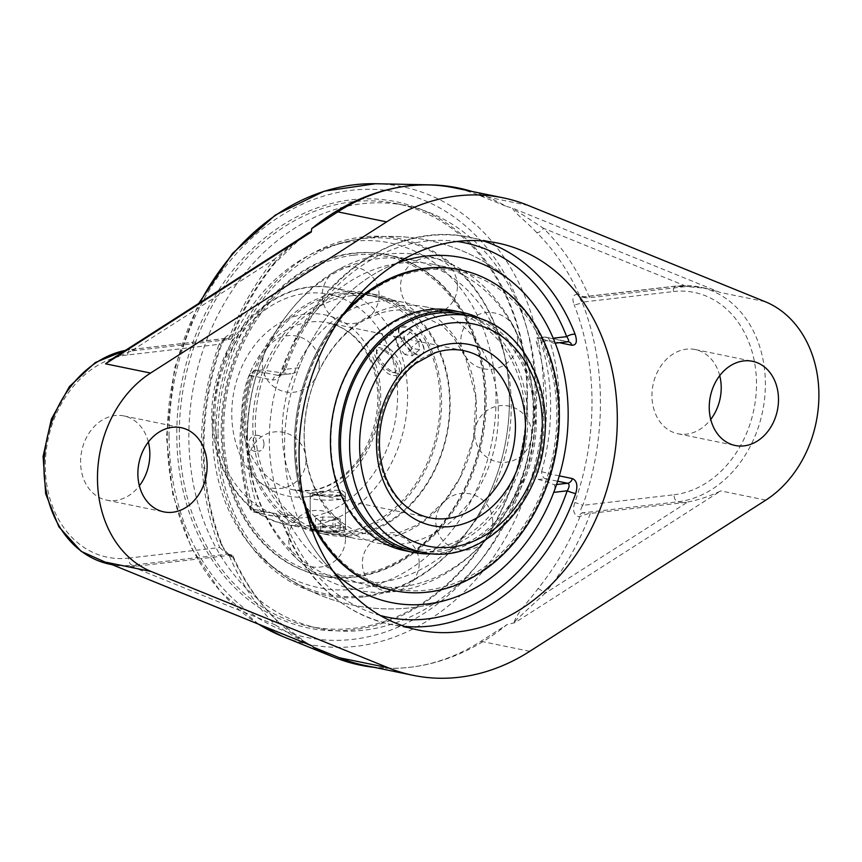 <?xml version="1.0" encoding="UTF-8"?>
<svg xmlns="http://www.w3.org/2000/svg" width="862" height="862" viewBox="0 0 862 862"><rect width="100%" height="100%" fill="white"/><g stroke="black" fill="none" stroke-linecap="round" stroke-linejoin="round"><path stroke-width="0.65" stroke-dasharray="4.31 3.23" d="M179.285 435.245A215.812 171.872 101.6 0 0 309.781 626.448A215.812 171.872 101.6 0 0 527.016 394.85A215.812 171.872 101.6 0 0 396.531 203.637A215.812 171.872 101.6 0 0 179.285 435.245M527.404 394.462A217.601 173.305 -78.4 0 1 265.087 611.223A217.601 173.305 -78.4 0 1 263.794 238.796A217.601 173.305 -78.4 0 1 527.404 394.462M188.843 437.206A215.812 171.872 -78.4 0 1 406.077 205.598A215.812 171.872 -78.4 0 1 536.563 396.8A215.812 171.872 -78.4 0 1 319.328 628.409A215.812 171.872 -78.4 0 1 188.843 437.206M363.333 596.978A182.13 145.053 -78.4 0 1 235.315 341.783A182.13 145.053 -78.4 0 1 489.465 312.249A182.13 145.053 -78.4 0 1 363.333 596.978M218.086 434.136A180.783 143.976 101.6 0 0 283.329 575.148A180.783 143.976 101.6 0 0 364.357 595.857A180.783 143.976 101.6 0 0 509.248 393.492A180.783 143.976 101.6 0 0 352.008 240.379A180.783 143.976 101.6 0 0 218.086 434.136M256.154 375.767A185.944 148.092 101.6 0 0 246.844 441.376A185.944 148.092 101.6 0 0 256.607 504.766L252.135 505.283A191.148 152.229 -78.4 0 1 251.682 376.285L256.154 375.767L261.509 369.949L262.35 369.97L255.443 370.768A6.368 5.075 101.6 0 0 250.626 375.476L249.333 375.326L251.682 376.285A6.368 3.728 -96.6 0 1 254.721 370.735A6.368 6.368 0 0 0 249.333 375.326C236.824 420.936 236.985 465.135 249.829 507.944A6.368 2.187 162.8 0 1 252.135 505.283A6.368 3.728 83.4 0 0 255.928 512.351L262.845 511.543A171.926 26.366 -0.2 0 0 291.464 515.347L278.092 516.898L286.044 523.482A6.368 2.414 -21 0 0 283.867 526.542L283.867 526.542A6.368 2.414 -21 0 0 285.139 527.372A197.517 157.304 101.6 0 0 390.432 624.325A197.517 157.304 101.6 0 0 404.623 626.394M483.69 241.037A197.517 157.304 101.6 0 0 469.833 237.352A197.517 157.304 101.6 0 0 429.448 235.66A197.517 157.304 101.6 0 0 284.579 368.063A6.368 0.625 -160.9 0 0 283.253 368.009A6.368 0.625 -160.9 0 0 285.505 369.313C282.801 373.278 280.172 375.282 277.596 375.315L290.979 373.763A171.926 26.366 179.8 0 1 262.35 369.97M380.239 615.468A191.148 152.229 -78.4 0 1 286.044 523.482L299.502 521.919A176.02 140.194 -78.4 0 0 333.799 572.163A176.02 140.194 -78.4 0 1 284.546 446.538A176.02 140.194 -78.4 0 1 397.231 262.996A176.02 140.194 -78.4 0 0 298.963 367.751C297.196 371.673 294.535 373.677 290.979 373.763L277.596 375.315A6.368 5.075 101.6 0 0 272.791 380.023L250.626 375.476A197.517 157.304 101.6 0 0 251.101 508.763A6.368 5.075 101.6 0 0 254.635 512.297A6.368 5.075 101.6 0 0 255.928 512.351L278.092 516.898A6.368 5.075 101.6 0 1 276.788 516.844L254.635 512.297A6.368 6.368 0 0 1 249.829 507.944A6.368 2.187 162.8 0 0 251.101 508.763L273.254 513.31C278.189 515.271 282.154 519.958 285.139 527.372M553.21 338.216C554.643 341.761 554.816 343.432 553.706 343.238L567.724 341.729M555.247 343.173L553.706 343.238A171.926 26.366 179.8 0 0 538.007 337.936L537.425 337.893C536.035 338.335 535.798 340.102 536.703 343.173L541.164 342.656A6.368 2.187 162.8 0 1 549.751 340.716L559.373 342.699M538.007 337.936L544.913 337.139A6.368 5.075 -78.4 0 1 546.217 337.193L568.381 341.74A6.368 5.075 101.6 0 0 567.077 341.686L544.913 337.139A6.368 3.728 -96.6 0 0 544.202 337.107A6.368 3.728 -96.6 0 0 541.164 342.656A191.148 152.229 -78.4 0 1 541.616 471.654L537.155 472.171A185.944 148.092 101.6 0 0 536.703 343.173M537.155 472.171C536.175 476.093 536.617 478.539 538.502 479.52L545.409 478.712L557.66 481.233M556.572 484.541L554.201 484.821A171.926 26.366 -0.2 0 0 538.502 479.52M554.201 484.821C555.311 485.866 555.16 488.388 553.749 492.374M299.502 521.919C297.713 518.299 295.03 516.101 291.464 515.347M262.845 511.543C260.044 510.67 257.964 508.418 256.607 504.766M312.216 645.961L293.856 636.361L275.269 624.875A6.368 3.416 -45.3 0 0 275.969 619.573L275.969 619.573A6.368 3.416 -45.3 0 0 275.312 619.142C285.602 629.357 298.09 638.397 312.766 646.284M107.998 563.048L116.273 565.547L131.735 566.571A109.172 86.954 101.6 0 0 137.004 566.151L230.973 555.16L232.891 555.85L232.977 557.315A242.944 193.487 101.6 0 0 275.312 619.142M230.973 555.16L227.256 554.147A6.368 5.495 -74.9 0 1 228.936 554.298A6.368 5.495 -74.9 0 1 228.947 554.298A6.368 5.495 -74.9 0 1 232.201 557.1L232.977 557.315M128.492 558.123L219.691 547.521A247.696 197.269 -78.4 0 1 201.342 448.024A247.696 197.269 -78.4 0 1 218.991 344.347L127.781 354.939A102.804 81.879 101.6 0 0 45.309 466.148A102.804 81.879 101.6 0 0 128.492 558.123A6.368 3.728 -96.6 0 0 132.285 565.181L227.256 554.147L219.691 547.521A6.368 2.435 -21.4 0 0 221.846 544.418L221.846 544.418A6.368 2.435 -21.4 0 0 220.963 543.696C224.012 550.613 227.751 555.085 232.201 557.1M228.936 554.298L229.12 554.352C229.346 555.57 222.558 547.779 221.846 544.418C210.102 514.291 204.132 481.901 203.938 447.227C203.885 412.51 209.649 378.666 221.222 345.694C223.948 340.253 225.639 337.775 226.275 338.26L226.501 338.389C224.432 338.378 221.922 340.361 218.991 344.347A6.368 0.657 19.5 0 1 221.222 345.694A6.368 0.657 19.5 0 1 220.273 345.716A241.371 192.226 101.6 0 0 203.076 446.742A241.371 192.226 101.6 0 0 220.963 543.696M127.781 354.939A6.368 3.728 83.4 0 1 130.819 349.39A6.368 3.728 83.4 0 1 131.53 349.422L226.501 338.389A6.368 5.495 105.1 0 0 231.425 334.553C226.997 334.542 223.28 338.27 220.273 345.716M228.462 339.671A249.269 198.529 -78.4 0 1 273.987 259.602L130.981 351.19A109.172 86.954 101.6 0 1 136.25 350.392L230.219 339.391L231.943 337.785L232.201 334.768L231.425 334.553M306.193 234.604L292.433 244.323L273.987 259.602A6.368 2.112 39.1 0 1 275.161 262.845A6.368 2.112 39.1 0 1 274.073 263.158A242.944 193.487 101.6 0 0 232.201 334.768M298.758 239.367L282.1 254.15L274.073 263.158M471.988 191.439A243.569 193.982 -78.4 0 1 505.617 206.072L513.558 208.539M536.735 232.632C527.932 222.946 514.873 213.367 512.534 208.227L514.086 208.755C514.14 209.552 516.877 211.47 522.297 214.53L543.502 228.29A249.269 198.529 -78.4 0 1 589.543 297.724L585.729 297.81L579.059 294.47A242.944 193.487 101.6 0 0 536.735 232.632A6.368 3.416 -45.3 0 0 543.502 228.29L687.025 286.593A109.172 86.954 101.6 0 0 681.767 287.014L589.543 297.724M587.313 297.907L582.076 297.078C579.415 297.142 579.426 298.834 582.098 302.153A6.368 2.435 158.6 0 1 574.103 304.598C571.635 297.81 572.928 294.373 577.96 294.298L579.059 294.47M590.298 513.493A249.269 198.529 -78.4 0 1 544.773 593.562L687.779 501.975A109.172 86.954 101.6 0 1 682.521 502.772L588.067 513.677L578.736 516.844C573.704 514.905 572.39 510.153 574.792 502.589A241.371 192.226 101.6 0 0 574.103 304.598M537.974 588.627A6.368 2.112 -140.9 0 1 544.773 593.562L523.751 612.914C520.863 615.985 513.052 621.879 515.53 622.332L513.978 622.903C516.316 613.216 529.279 600.792 537.974 588.627A242.944 193.487 101.6 0 0 579.846 517.017M515.002 622.676L507.071 624.562A243.569 193.982 -78.4 0 1 410.226 667.263A243.569 193.982 -78.4 0 1 374.334 667.382M130.981 351.19L112.556 358.624M585.729 297.81L582.076 297.078A6.368 4.579 -81 0 1 581.063 297.067A6.368 4.579 -81 0 1 577.96 294.298M582.076 297.078L677.047 286.044A6.368 3.728 -96.6 0 0 676.336 286.012A6.368 3.728 -96.6 0 0 673.297 291.561L582.098 302.153A247.696 197.269 -78.4 0 1 582.809 505.337A6.368 0.657 -160.5 0 0 574.792 502.589M681.767 287.014L677.047 286.044A109.172 86.954 -78.4 0 1 699.373 286.981A109.172 86.954 -78.4 0 1 764.713 397.587A109.172 86.954 -78.4 0 1 677.801 501.803A6.368 3.728 83.4 0 1 674.009 494.745L582.809 505.337C580.158 509.377 580.169 511.888 582.831 512.836A6.368 4.579 99 0 0 578.736 516.844M514.086 208.755L720.072 292.423L705.676 288.274L687.025 286.593M505.617 206.072L479.391 195.415A223.948 178.359 101.6 0 0 454.328 187.819M148.35 442.012A42.981 34.232 101.6 0 0 123.848 415.926A42.981 34.232 101.6 0 0 80.586 462.054A42.981 34.232 101.6 0 0 106.576 500.132A42.981 34.232 101.6 0 0 139.364 485.802M687.779 501.975C698.489 500.057 709.48 496.361 720.761 490.887L515.53 622.332M284.579 368.063C281.658 375.951 277.736 379.937 272.791 380.023M719.716 375.638A42.981 34.232 101.6 0 0 695.225 349.541A42.981 34.232 101.6 0 0 651.952 395.669A42.981 34.232 101.6 0 0 677.941 433.758A42.981 34.232 101.6 0 0 710.73 419.417M364.443 665.345A223.948 178.359 101.6 0 0 410.226 667.263A223.948 178.359 101.6 0 0 480.942 641.296L507.071 624.562M282.219 431.7A120.551 96.005 -78.4 0 1 378.924 301.291A120.551 96.005 -78.4 0 1 403.567 302.325A120.551 96.005 -78.4 0 1 473.389 439.717A120.551 96.005 -78.4 0 1 355.112 538.502A120.551 96.005 -78.4 0 1 282.219 431.7M400.819 305.784A120.551 96.005 101.6 0 0 304.114 436.194A120.551 96.005 101.6 0 0 377.006 542.995A120.551 96.005 101.6 0 0 495.284 444.21A120.551 96.005 101.6 0 0 425.462 306.818A120.551 96.005 101.6 0 0 400.819 305.784M376.414 358.581C373.634 353.108 373.041 349.573 374.625 347.968L378.418 347.526C389.085 348.345 405.485 369.55 397.07 375.121C390.098 377.157 383.213 371.641 376.414 358.581M338.206 496.2C327.452 497.385 309.533 493.172 310.158 492.945C309.178 493.032 332.991 489.11 341.955 490.597L345.382 492.827C345.263 494.389 342.871 495.521 338.206 496.2M421.809 342.58C413.501 330.76 406.056 325.717 399.462 327.441C397.716 329.187 398.212 332.807 400.949 338.303C408.006 351.157 414.988 356.588 421.895 354.594C424.406 352.224 424.373 348.226 421.809 342.58M338.324 531.035C342.99 530.389 345.382 529.376 345.5 528.007C346.125 524.505 328.207 525.249 317.464 526.757L310.277 528.126C309.641 528.923 327.582 532.274 338.324 531.035M434.146 264.483L459.274 269.644A163.758 130.421 -78.4 0 1 557.283 435.547A163.758 130.421 -78.4 0 1 426.927 591.892A163.758 130.421 -78.4 0 1 393.449 590.481A163.758 130.421 -78.4 0 1 295.418 424.578A163.758 130.421 -78.4 0 1 425.774 268.233A163.758 130.421 -78.4 0 1 459.252 269.644A163.758 130.421 -78.4 0 1 557.261 435.547A163.758 130.421 -78.4 0 1 426.905 591.882A163.758 130.421 -78.4 0 1 393.428 590.481L368.322 585.33A163.758 130.421 -78.4 0 1 269.3 440.234A163.758 130.421 -78.4 0 1 400.668 263.082A163.758 130.421 -78.4 0 1 434.146 264.483A163.758 130.421 -78.4 0 1 528.999 451.128A163.758 130.421 -78.4 0 1 368.322 585.33M305.417 508.171A163.758 130.421 -78.4 0 1 345.942 310.643M353.646 253.439A163.758 130.421 -78.4 0 1 387.124 254.84A163.758 130.421 -78.4 0 1 485.134 420.753A163.758 130.421 -78.4 0 1 354.778 577.087A163.758 130.421 -78.4 0 1 321.3 575.687A163.758 130.421 -78.4 0 1 223.29 409.773A163.758 130.421 -78.4 0 1 353.646 253.439M354.821 589.199A176.02 140.194 -78.4 0 1 260.141 555.904A176.02 140.194 -78.4 0 1 216.89 387.081A176.02 140.194 -78.4 0 1 323.142 248.935A176.02 140.194 -78.4 0 1 495.133 380.077A176.02 140.194 -78.4 0 1 354.821 589.199M263.987 444.092A7.877 5.484 81.1 0 1 261.1 450.492A7.877 5.484 81.1 0 1 258.46 451.031A7.877 5.484 81.1 0 1 252.878 442.411A7.877 5.484 81.1 0 1 258.762 435.536A7.877 5.484 81.1 0 1 263.987 444.092M247.405 435.741A163.758 130.421 101.6 0 0 346.427 580.837A163.758 130.421 101.6 0 0 507.104 446.635A163.758 130.421 101.6 0 0 412.251 260.001A163.758 130.421 101.6 0 0 378.774 258.589A163.758 130.421 101.6 0 0 247.405 435.741M342.516 293.737A120.637 96.081 -78.4 0 1 367.18 294.772A120.637 96.081 -78.4 0 1 439.372 416.992A120.637 96.081 -78.4 0 1 343.345 532.156A120.637 96.081 -78.4 0 1 318.681 531.121A120.637 96.081 -78.4 0 1 246.478 408.9A120.637 96.081 -78.4 0 1 342.516 293.737M343.356 533.955A122.458 97.525 -78.4 0 1 318.315 532.91A122.458 97.525 -78.4 0 1 245.023 408.847A122.458 97.525 -78.4 0 1 342.505 291.938A122.458 97.525 -78.4 0 1 367.546 292.983A122.458 97.525 -78.4 0 1 440.827 417.046A122.458 97.525 -78.4 0 1 343.356 533.955M352.073 295.698A120.637 96.081 -78.4 0 1 376.737 296.733A120.637 96.081 -78.4 0 1 448.94 418.954A120.637 96.081 -78.4 0 1 352.903 534.117A120.637 96.081 -78.4 0 1 328.239 533.082A120.637 96.081 -78.4 0 1 256.046 410.862A120.637 96.081 -78.4 0 1 352.073 295.698M353.668 255.195A161.991 129.009 -78.4 0 1 484.735 400.108A161.991 129.009 -78.4 0 1 354.788 575.342A161.991 129.009 -78.4 0 1 223.721 430.429A161.991 129.009 -78.4 0 1 353.668 255.195M353.668 253.439A163.758 130.421 -78.4 0 1 387.146 254.84A163.758 130.421 -78.4 0 1 485.155 420.753A163.758 130.421 -78.4 0 1 354.799 577.087A163.758 130.421 -78.4 0 1 321.321 575.687A163.758 130.421 -78.4 0 1 223.301 409.773A163.758 130.421 -78.4 0 1 353.668 253.439M353.722 576.872A163.758 130.421 -78.4 0 1 320.233 575.46A163.758 130.421 -78.4 0 1 222.224 409.558A163.758 130.421 -78.4 0 1 352.59 253.223A163.758 130.421 -78.4 0 1 386.068 254.624A163.758 130.421 -78.4 0 1 484.078 420.527A163.758 130.421 -78.4 0 1 353.722 576.872M351.911 535.711A122.458 97.525 -78.4 0 1 326.87 534.666A122.458 97.525 -78.4 0 1 253.579 410.603A122.458 97.525 -78.4 0 1 351.06 293.694A122.458 97.525 -78.4 0 1 376.101 294.739A122.458 97.525 -78.4 0 1 449.393 418.803A122.458 97.525 -78.4 0 1 351.911 535.711M453.703 310.665A122.458 97.525 -78.4 0 1 526.984 434.728A122.458 97.525 -78.4 0 1 429.513 551.637A122.458 97.525 -78.4 0 1 404.472 550.581M303.521 499.658A163.758 130.421 -78.4 0 1 340.846 317.722M425.785 269.989A161.991 129.009 -78.4 0 1 556.852 414.902A161.991 129.009 -78.4 0 1 426.905 590.136A161.991 129.009 -78.4 0 1 295.838 445.223A161.991 129.009 -78.4 0 1 425.785 269.989M427.671 311.204A120.637 96.081 -78.4 0 1 452.334 312.238A120.637 96.081 -78.4 0 1 524.527 434.459A120.637 96.081 -78.4 0 1 428.5 549.633A120.637 96.081 -78.4 0 1 403.836 548.598A120.637 96.081 -78.4 0 1 331.633 426.378A120.637 96.081 -78.4 0 1 427.671 311.204M465.523 315.039A120.637 96.081 -78.4 0 1 533.837 438.747A120.637 96.081 -78.4 0 1 438.058 551.594A120.637 96.081 -78.4 0 1 417.068 551.217M481.599 319.123A122.458 97.525 -78.4 0 1 533.729 449.177A122.458 97.525 -78.4 0 1 438.068 553.393A122.458 97.525 -78.4 0 1 433.457 553.792M320.589 495.014A17.617 2.705 -0.2 0 0 310.385 497.094A17.617 2.705 -0.2 0 0 310.169 497.514A17.617 2.705 -0.2 0 0 334.984 499.895A17.617 2.705 -0.2 0 0 345.393 497.396A17.617 2.705 -0.2 0 0 345.177 496.975A17.617 2.705 -0.2 0 0 320.589 495.014M322.032 491.976A14.029 2.155 179.8 0 1 341.632 493.538A14.029 2.155 179.8 0 1 327.775 496.07A14.029 2.155 179.8 0 1 313.908 493.635A14.029 2.155 179.8 0 1 322.032 491.976M335.102 531.757A17.617 2.705 -0.2 0 0 345.511 529.246A17.617 2.705 -0.2 0 0 320.696 526.876A17.617 2.705 -0.2 0 0 310.288 529.376A17.617 2.705 -0.2 0 0 335.102 531.757M332.937 520.411L320.589 520.26L315.514 518.547L322.787 516.974L335.124 517.125L340.199 518.849L332.937 520.411L332.969 531.035L340.242 529.462L335.167 527.749L322.819 527.598L315.557 529.16L320.632 530.884L332.969 531.035M320.632 530.884L320.589 520.26M315.557 529.16L315.514 518.547M322.819 527.598L322.787 516.974M335.167 527.749L335.124 517.125M340.242 529.462L340.199 518.849M387.631 347.267A17.617 7.575 -129.6 0 0 377.868 345.296A17.617 7.575 -129.6 0 0 376.435 349.229A17.617 7.575 -129.6 0 0 390.529 370.466A17.617 7.575 -129.6 0 0 396.164 373.106A17.617 7.575 -129.6 0 0 400.302 372.449A17.617 7.575 -129.6 0 0 399.494 360.973A17.617 7.575 -129.6 0 0 387.631 347.267M385.433 351.685A14.029 6.034 50.4 0 1 396.035 365.348A14.029 6.034 50.4 0 1 392.232 372.265A14.029 6.034 50.4 0 1 381.941 364.777A14.029 6.034 50.4 0 1 376.511 353.248A14.029 6.034 50.4 0 1 385.433 351.685M412.973 351.933A17.617 7.575 -129.6 0 0 422.736 353.905A17.617 7.575 -129.6 0 0 421.938 342.429A17.617 7.575 -129.6 0 0 410.064 328.724A17.617 7.575 -129.6 0 0 400.302 326.752A17.617 7.575 -129.6 0 0 401.099 338.227A17.617 7.575 -129.6 0 0 412.973 351.933M405.065 354.681L396.886 345.382L395.863 337.214L403.017 338.335L411.196 347.634L412.219 355.812L405.065 354.681L412.542 348.507L419.697 349.627L418.673 341.46L410.495 332.161L403.341 331.03L404.364 339.208L412.542 348.507M404.364 339.208L396.886 345.382M403.341 331.03L395.863 337.214M410.495 332.161L403.017 338.335M418.673 341.46L411.196 347.634M419.697 349.627L412.219 355.812M169.038 436.097A227.212 180.966 101.6 0 0 352.881 639.356A227.212 180.966 101.6 0 0 535.151 393.557A227.212 180.966 101.6 0 0 351.308 190.297A227.212 180.966 101.6 0 0 169.038 436.097M131.735 566.571L275.269 624.875A249.269 198.529 -78.4 0 1 229.217 555.44M226.501 338.389L230.219 339.391M258.697 624.26A233.548 186.009 -78.4 0 1 167.293 437.379A233.548 186.009 -78.4 0 1 200.049 302.584M375.487 183.735A233.548 186.009 -78.4 0 1 543.362 406.487A233.548 186.009 -78.4 0 1 356.254 646.295A233.548 186.009 -78.4 0 1 282.596 636.458M682.521 502.772L677.801 501.803L582.831 512.836L588.067 513.677M528.19 205.425L479.391 195.415M765.1 301.657L720.072 292.423M137.004 566.151L132.285 565.181A109.172 86.954 -78.4 0 1 109.97 564.254M125.399 350.392A109.172 86.954 -78.4 0 1 131.53 349.422L136.25 350.392M674.009 494.745A102.804 81.879 101.6 0 0 756.48 383.525A102.804 81.879 101.6 0 0 673.297 291.561M765.801 500.132L720.761 490.887M273.254 513.31A6.368 5.075 101.6 0 0 276.788 516.844L276.734 516.823C279.223 518.202 281.605 521.435 283.867 526.542C305.611 580.137 341.137 612.731 390.432 624.325L418.49 630.079M298.963 367.751L285.505 369.313A191.148 152.229 -78.4 0 1 456.968 241.479M277.596 375.315L255.443 370.768A6.368 3.728 -96.6 0 0 254.721 370.735L261.509 369.949M541.616 471.654L550.215 474.014A6.368 5.075 -78.4 0 1 545.409 478.712A6.368 3.728 -96.6 0 1 541.616 471.654M559.309 475.878L550.215 474.014A197.517 157.304 101.6 0 0 549.751 340.716A6.368 5.075 -78.4 0 0 546.217 337.193A6.368 6.368 0 0 0 544.202 337.107L537.425 337.893M529.742 651.316L480.942 641.296M422.499 552.327A120.551 96.005 101.6 0 0 447.141 553.361A120.551 96.005 101.6 0 0 543.103 438.284A120.551 96.005 101.6 0 0 470.954 316.16M429.588 517.793A85.295 67.926 -78.4 0 1 378.537 431.388A85.295 67.926 -78.4 0 1 446.43 349.961A85.295 67.926 -78.4 0 1 463.875 350.694L327.646 322.744A85.295 67.926 101.6 0 0 310.212 322.011A85.295 67.926 101.6 0 0 242.319 403.438A85.295 67.926 101.6 0 0 293.36 489.842A85.295 67.926 101.6 0 0 310.794 490.575A85.295 67.926 101.6 0 0 378.698 409.148A85.295 67.926 101.6 0 0 327.646 322.744C347.429 327.194 362.04 340.662 371.468 363.117C378.612 381.866 379.722 401.929 374.808 423.285C369.475 444.426 359.476 461.472 344.822 474.412C333.95 483.69 322.334 489.066 309.997 490.543L293.36 489.842L429.588 517.793M310.923 525.411A120.551 96.005 -78.4 0 1 286.281 524.387A120.551 96.005 -78.4 0 1 214.132 402.252A120.551 96.005 -78.4 0 1 310.094 287.175A120.551 96.005 -78.4 0 1 334.736 288.21A120.551 96.005 -78.4 0 1 406.875 410.334A120.551 96.005 -78.4 0 1 310.923 525.411M306.656 517.469A113.385 90.305 101.6 0 0 385.174 340.21A113.385 90.305 101.6 0 0 226.954 358.592A113.385 90.305 101.6 0 0 306.656 517.469M306.581 496.781A92.46 73.636 -78.4 0 1 241.597 367.234A92.46 73.636 -78.4 0 1 370.606 352.246A92.46 73.636 -78.4 0 1 306.581 496.781M309.781 626.448L319.328 628.409M396.531 203.637L406.077 205.598M283.329 575.148A186.257 186.257 0 0 0 457.431 596.396A186.257 186.257 0 0 1 260.108 555.882M323.142 248.935A186.257 186.257 0 0 1 520.422 289.406A186.257 186.257 0 0 0 352.008 240.379M232.891 555.85C243.892 580.74 258.255 601.988 275.969 619.573L305.213 642.05L312.249 646.004M232.072 555.15L228.947 554.298M225.93 338.335L125.798 350.144M231.943 337.785C242.858 309.911 257.264 284.934 275.161 262.845L300.418 238.666L306.366 234.496M258.514 624.185L220.349 591.537L191.17 547.392L172.82 494.702L166.441 436.894L174.566 368.085L198.68 303.467M581.225 297.056L676.336 286.012L699.373 286.981L705.676 288.274M278.383 375.336L278.264 375.358C278.695 376.144 280.355 373.688 283.253 368.009C312.313 279.482 395.69 220.36 469.833 237.352L497.88 243.106M677.941 433.758L735.232 445.503M695.225 349.541L752.515 361.297M106.576 500.132L163.866 511.888M123.848 415.926L181.139 427.681M116.273 565.547L111.985 564.664M367.427 534.063L399.903 532.274L414.644 526.068L425.526 519.129L445.094 500.38L459.78 478.033L473.486 438.963L475.846 397.684L465.534 357.267L453.153 336.902L442.378 325.761L413.146 311.257C402.705 309.092 391.876 309.695 380.67 313.046L365.93 319.252C354.885 325.211 344.735 333.777 335.48 344.951C315.115 370.595 304.685 400.905 304.189 435.87C304.782 465.372 312.507 489.53 327.366 508.364C340.382 523.449 353.743 532.016 367.427 534.063M458.218 313.542L425.462 306.818M409.762 549.719L377.006 542.995M403.567 302.325L334.736 288.21C287.434 277.348 234.906 316.419 218.625 372.686C196.644 438.079 229.798 514.722 286.281 524.387L355.112 538.502M399.462 327.441L374.625 347.968M421.895 354.594L397.07 375.121M345.5 528.007L345.382 492.827M310.277 528.126L310.158 492.945M258.762 435.536A8.189 8.189 0 0 0 248.752 444.76A8.189 8.189 0 0 0 261.1 450.492M412.251 260.001L386.068 254.624M346.427 580.837L320.233 575.46M247.329 436.064C246.424 509.517 291.647 577.249 355.424 589.651C432.077 607.538 513.062 539.084 529.052 451.117C548.911 364.184 501.738 269.59 424.503 255.54C382.426 248.17 344.046 259.71 309.372 290.149C269.03 328.551 248.353 377.19 247.329 436.064M531.595 433.855A28.435 28.435 0 0 0 488.851 409.375A28.435 28.435 0 0 0 489.023 458.627A28.435 28.435 0 0 0 531.595 433.855M457.431 286.012A28.435 28.435 0 0 0 414.697 261.542A28.435 28.435 0 0 0 414.87 310.783A28.435 28.435 0 0 0 457.431 286.012M319.296 363.85A28.435 28.435 0 0 0 276.551 339.38A28.435 28.435 0 0 0 276.724 388.622A28.435 28.435 0 0 0 319.296 363.85M345.479 538.728A28.435 28.435 0 0 0 302.745 514.248A28.435 28.435 0 0 0 302.918 563.5A28.435 28.435 0 0 0 345.479 538.728M419.212 563.037A28.435 28.435 0 0 0 376.478 538.567A28.435 28.435 0 0 0 376.651 587.809A28.435 28.435 0 0 0 419.212 563.037M306.021 460.06A28.435 28.435 0 0 0 263.287 435.59A28.435 28.435 0 0 0 263.46 484.832A28.435 28.435 0 0 0 306.021 460.06M379.086 295.116A28.435 28.435 0 0 0 336.352 270.636A28.435 28.435 0 0 0 336.525 319.888A28.435 28.435 0 0 0 379.086 295.116M517.653 340.802A28.435 28.435 0 0 0 474.919 316.332A28.435 28.435 0 0 0 475.091 365.574A28.435 28.435 0 0 0 517.653 340.802M492.708 521.618A28.435 28.435 0 0 0 449.975 497.148A28.435 28.435 0 0 0 450.147 546.389A28.435 28.435 0 0 0 492.708 521.618M376.737 296.733L367.18 294.772M328.239 533.082L318.681 531.121M376.101 294.739L367.546 292.983M326.87 534.666L318.315 532.91M461.892 314.199L452.334 312.238M413.394 550.559L403.836 548.598M313.908 493.635L310.385 497.094M341.632 493.538L345.177 496.975M310.169 497.514L310.288 529.376M345.393 497.396L345.511 529.246M392.232 372.265L396.164 373.106M376.511 353.248L376.435 349.229M400.302 372.449L422.736 353.905M377.868 345.296L400.302 326.752"/><path stroke-width="1.29" d="M404.623 626.394A197.517 157.304 101.6 0 0 575.676 493.614A6.368 0.625 19.1 0 1 567.218 490.812L553.749 492.374A176.02 140.194 -78.4 0 1 457.431 596.396A176.02 140.194 -78.4 0 0 568.166 413.588A176.02 140.194 -78.4 0 0 520.422 289.406A176.02 140.194 -78.4 0 0 397.231 262.996A176.02 140.194 -78.4 0 1 520.422 289.406A176.02 140.194 -78.4 0 1 553.21 338.216L566.679 336.643A6.368 2.414 159 0 1 575.126 334.305A197.517 157.304 101.6 0 0 483.69 241.037M457.431 596.396A176.02 140.194 -78.4 0 1 333.799 572.163A176.02 140.194 -78.4 0 0 426.97 604.003A176.02 140.194 -78.4 0 0 457.431 596.396M311.893 645.864L106.241 562.283L312.216 645.961M306.193 234.604L310.773 232.374L311.322 231.598L308.65 232.675L298.758 239.367M306.366 234.496L112.556 358.624L105.541 363.818L310.773 232.374M311.311 232.029L311.688 228.602A243.569 193.982 -78.4 0 1 408.545 185.901A243.569 193.982 -78.4 0 1 430.278 184.856A243.569 193.982 -78.4 0 1 471.988 191.439M374.334 667.382A243.569 193.982 -78.4 0 1 333.4 657.006A243.569 193.982 -78.4 0 1 313.154 647.093L312.755 646.177M528.19 205.425L765.1 301.657A109.172 86.954 -78.4 0 1 818.9 394.688A109.172 86.954 -78.4 0 1 765.801 500.132L529.742 651.316A223.948 178.359 -78.4 0 1 413.243 675.355A223.948 178.359 -78.4 0 1 388.18 667.759L151.27 571.528A109.172 86.954 -78.4 0 1 97.471 478.507A109.172 86.954 -78.4 0 1 150.581 373.063L386.629 221.879A223.948 178.359 -78.4 0 1 503.128 197.829A223.948 178.359 -78.4 0 1 528.19 205.425M313.154 647.093L339.38 657.749A223.948 178.359 101.6 0 0 364.443 665.345L413.243 675.355M139.364 485.802A42.981 34.232 101.6 0 0 149.837 454.005A42.981 34.232 101.6 0 0 148.35 442.012M380.239 615.468A191.148 152.229 -78.4 0 0 567.218 490.812C569.61 486.793 569.728 484.272 567.573 483.259A6.368 5.075 101.6 0 0 572.379 478.561L559.309 475.878M575.676 493.614C577.993 485.608 576.893 480.587 572.379 478.561M559.373 342.699L571.915 345.263C576.419 345.242 577.486 341.589 575.126 334.305M567.077 341.686C569.232 341.697 569.092 340.016 566.679 336.643A191.148 152.229 -78.4 0 0 456.968 241.479M457.506 241.414A197.517 157.304 -78.4 0 1 497.88 243.106A197.517 157.304 -78.4 0 1 616.093 443.208A197.517 157.304 -78.4 0 1 458.864 631.771A197.517 157.304 -78.4 0 1 418.49 630.079A197.517 157.304 -78.4 0 1 300.278 429.976A197.517 157.304 -78.4 0 1 457.506 241.414M710.73 419.417A42.981 34.232 101.6 0 0 721.214 387.62A42.981 34.232 101.6 0 0 719.716 375.638M709.243 407.424A42.981 34.232 -78.4 0 1 752.515 361.297A42.981 34.232 -78.4 0 1 777.405 410.28A42.981 34.232 -78.4 0 1 735.232 445.503A42.981 34.232 -78.4 0 1 709.243 407.424M137.877 473.809A42.981 34.232 -78.4 0 1 181.139 427.681A42.981 34.232 -78.4 0 1 206.04 476.664A42.981 34.232 -78.4 0 1 163.866 511.888A42.981 34.232 -78.4 0 1 137.877 473.809M503.128 197.829L454.328 187.819A223.948 178.359 101.6 0 0 408.545 185.901A223.948 178.359 101.6 0 0 337.818 211.858L311.688 228.602M345.942 310.643A163.758 130.421 -78.4 0 1 425.796 268.244A163.758 130.421 -78.4 0 1 459.274 269.644L460.33 269.86A163.758 130.421 -78.4 0 1 558.35 435.773A163.758 130.421 -78.4 0 1 427.983 592.108A163.758 130.421 -78.4 0 1 394.505 590.707A163.758 130.421 -78.4 0 1 303.521 499.658M394.505 590.707L393.449 590.481A163.758 130.421 -78.4 0 1 305.417 508.171M433.457 553.792A122.458 97.525 -78.4 0 1 413.027 552.337L404.472 550.581A122.458 97.525 -78.4 0 1 331.18 426.518A122.458 97.525 -78.4 0 1 428.662 309.62A122.458 97.525 -78.4 0 1 453.703 310.665L462.258 312.421A122.458 97.525 -78.4 0 1 481.599 319.123M340.846 317.722A163.758 130.421 -78.4 0 1 426.852 268.459A163.758 130.421 -78.4 0 1 460.33 269.86M417.068 551.217A120.637 96.081 -78.4 0 1 413.394 550.559A120.637 96.081 -78.4 0 1 341.201 428.339A120.637 96.081 -78.4 0 1 437.228 313.165A120.637 96.081 -78.4 0 1 461.892 314.199A120.637 96.081 -78.4 0 1 465.523 315.039M413.027 552.337A122.458 97.525 -78.4 0 1 339.747 428.274A122.458 97.525 -78.4 0 1 437.217 311.376A122.458 97.525 -78.4 0 1 462.258 312.421M200.049 302.584A233.548 186.009 -78.4 0 1 354.648 184.737A233.548 186.009 -78.4 0 1 375.487 183.735L430.278 184.856M333.4 657.006L282.596 636.458A233.548 186.009 -78.4 0 1 258.697 624.26M388.18 667.759L339.38 657.749M151.27 571.528L106.241 562.283M111.985 564.664L109.97 564.254A109.172 86.954 -78.4 0 1 43.951 467.527A109.172 86.954 -78.4 0 1 125.399 350.392M571.915 345.263A6.368 5.075 101.6 0 0 568.381 341.74L555.247 343.173M557.66 481.233L567.573 483.259L556.572 484.541M386.629 221.879L337.818 211.858M150.581 373.063L105.541 363.818M422.499 552.327C478.227 565.688 538.879 508.289 544.428 439.534C551.605 381.392 518.708 324.802 470.954 316.16A120.551 96.005 101.6 0 0 446.311 315.126A120.551 96.005 101.6 0 0 354.487 481.783A120.551 96.005 101.6 0 0 422.499 552.327L409.762 549.719M447.022 518.525A85.295 67.926 -78.4 0 1 429.588 517.793C409.795 513.343 395.195 499.885 385.756 477.419C378.623 458.67 377.513 438.618 382.416 417.251C388.266 394.343 399.375 376.392 415.732 363.398L435.418 352.677C445.051 349.455 454.533 348.798 463.875 350.694A85.295 67.926 -78.4 0 1 514.916 437.099A85.295 67.926 -78.4 0 1 447.022 518.525M451.289 526.477A92.46 73.636 101.6 0 0 515.325 381.941A92.46 73.636 101.6 0 0 386.305 396.929A92.46 73.636 101.6 0 0 451.289 526.477M364.217 479.832A113.385 90.305 -78.4 0 1 431.593 327.722A113.385 90.305 -78.4 0 1 541.778 412.844A113.385 90.305 -78.4 0 1 451.365 547.154A113.385 90.305 -78.4 0 1 364.217 479.832M198.68 303.467L232.546 253.385L275.398 215.015L324.22 191.192L375.487 183.735M282.596 636.458L258.514 624.185M109.97 564.254L81.157 551.346L58.853 526.801L45.675 493.818L43.1 456.429L51.354 419.158L69.456 386.532L95.283 362.514L125.798 350.144M470.954 316.16L458.218 313.542"/></g></svg>
